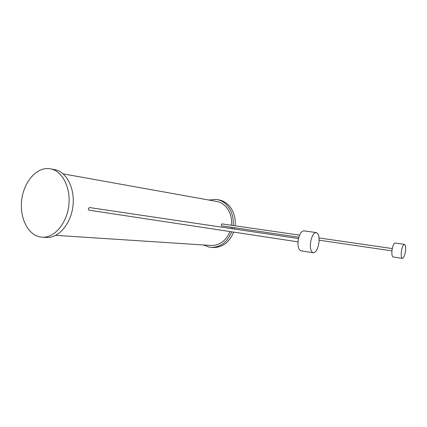 <?xml version="1.0" encoding="UTF-8"?>
<svg xmlns="http://www.w3.org/2000/svg" width="427" height="427" viewBox="0 0 427 427"><rect width="100%" height="100%" fill="white"/><g stroke="black" fill="none" stroke-linecap="round" stroke-linejoin="round"><path stroke-width="0.64" d="M310.6 242.269C309.997 248.231 310.84 251.722 313.124 252.752C315.804 252.592 317.72 249.368 318.873 243.08C319.492 237.044 318.611 233.542 316.231 232.582C313.626 232.827 311.747 236.062 310.6 242.269M316.231 232.582L303.923 230.852C301.238 231.087 299.327 234.268 298.179 240.406C297.598 246.299 298.484 249.758 300.848 250.788L301.024 250.814M401.428 251.183C400.948 255.383 401.263 257.78 402.378 258.378C403.664 258.138 404.673 255.869 405.415 251.572C405.901 247.361 405.575 244.959 404.444 244.367C403.173 244.618 402.17 246.891 401.428 251.183M404.444 244.367L395.156 243.07C393.838 243.315 392.813 245.562 392.071 249.816C391.602 253.985 391.943 256.365 393.102 256.969L393.128 256.974M298.516 238.549L89.392 207.533L88.245 208.744L88.976 210.175L298.019 241.858M299.589 235.138L221.949 223.892L221.293 224.815L221.656 225.856L298.863 237.204M208.878 200.039L215.945 199.404L217.354 199.633C227.228 201.421 234.615 213.303 233.067 225.504M232.774 227.49L232.512 228.76M231.631 231.797C227.527 241.879 220.919 247.084 211.803 247.414L209.331 247.174L203.391 244.965M218.677 199.879L219.403 200.012C229.256 201.795 236.633 213.644 235.063 225.792M234.77 227.783L234.503 229.053M233.612 232.096C229.512 242.072 222.937 247.217 213.884 247.537L212.203 247.42M45.582 237.385L47.093 237.481C58.969 237.823 70.978 223.62 72.953 206.022C75.067 188.446 66.617 171.953 54.971 169.658L54.117 169.498M39.946 236.921L42.849 237.225C54.752 237.567 66.804 223.246 68.795 205.515C70.919 187.8 62.459 171.184 50.786 168.884L49.126 168.622C36.508 167.24 24.056 181.705 21.782 199.366C19.338 217.007 27.488 234.524 39.946 236.921M216.243 201.363L216.841 201.469C225.979 203.06 232.838 214.002 231.434 225.264M231.14 227.249L230.868 228.514M229.956 231.546C226.091 240.625 220.012 245.279 211.723 245.509L210.618 245.434M313.124 252.752L300.848 250.788M402.378 258.378L393.102 256.969M391.943 250.884L319.108 240.177M211.803 247.414L213.884 247.537M217.354 199.633L219.403 200.012M54.971 169.658L50.786 168.884M47.093 237.481L42.849 237.225M55.734 235.346L211.723 245.509M63.153 173.869L216.841 201.469M392.28 248.567L319.028 237.956"/></g></svg>
